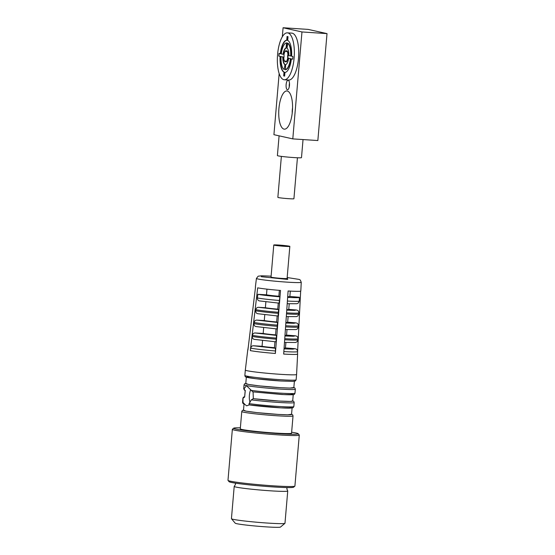 <?xml version="1.0" encoding="UTF-8"?>
<svg xmlns="http://www.w3.org/2000/svg" width="555" height="555" viewBox="0 0 555 555"><rect width="100%" height="100%" fill="white"/><g stroke="black" fill="none" stroke-linecap="round" stroke-linejoin="round"><path stroke-width="0.83" d="M279.158 73.524L273.92 134.685L292.797 138.889L317.849 140.547L327.013 33.612L308.136 29.401L283.085 27.75L282.308 36.79M292.797 138.889L301.969 31.954L327.013 33.612M301.969 31.954L283.085 27.75M292.221 113.095A8.734 3.108 93.8 0 1 292.291 110.015A8.734 3.108 93.8 0 1 292.561 107.906M289.474 85.366A4.766 1.7 -86.2 0 0 288.114 80.232A4.766 1.7 -86.2 0 0 286.102 84.88A4.766 1.7 -86.2 0 0 287.483 89.75A4.766 1.7 -86.2 0 0 289.474 85.366M278.922 108.558A19.141 6.82 -86.2 0 0 287.081 127.886A19.141 6.82 -86.2 0 0 292.457 110.507A19.141 6.82 -86.2 0 0 289.412 92.567A19.141 6.82 -86.2 0 0 278.922 108.558M284.299 79.753L288.683 80.045A23.511 8.374 -86.2 0 0 298.59 57.137A23.511 8.374 -86.2 0 0 291.784 33.127L287.4 32.842A23.511 8.374 93.8 0 1 294.205 56.846A23.511 8.374 93.8 0 1 284.299 79.753A23.511 8.374 93.8 0 1 277.59 54.459A23.511 8.374 93.8 0 1 287.4 32.842M279.089 135.836L277.396 155.58A12.092 0.617 4.9 0 0 289.391 157.231A12.092 0.617 4.9 0 0 301.49 157.648L303.037 139.569M289.488 83.271A4.766 1.7 -86.2 0 0 289.245 86.92M286.748 40.21L287.067 36.477L288.01 36.685L287.691 40.418A16.123 5.744 93.8 0 1 291.611 56.222L292.929 56.513L292.7 59.184L291.382 58.892A16.123 5.744 93.8 0 1 284.951 72.386L284.632 76.118L283.688 75.91L284.007 72.178A16.123 5.744 93.8 0 1 280.088 56.374L278.77 56.083L279.005 53.412L280.317 53.703A16.123 5.744 93.8 0 1 286.748 40.21L287.06 40.231A16.123 5.744 -86.2 0 0 280.636 53.724L280.317 53.703M281.371 156.385L277.861 197.365A8.061 0.416 4.9 0 0 285.853 198.468A8.061 0.416 4.9 0 0 293.921 198.739L297.431 157.766M287.379 36.547L287.06 40.231M279.311 53.481L278.77 56.083M279.089 56.104L280.088 56.374M280.407 56.395A16.123 5.744 -86.2 0 0 284.32 72.199L284.007 72.178M284.32 72.199L283.688 75.91M284 75.931L284.639 76.07M292.7 59.135L291.382 58.892M288.649 58.282L290.744 58.698A13.431 4.787 93.8 0 1 285.492 69.722L285.617 64.651A8.394 2.99 93.8 0 0 288.649 58.282L290.431 58.677A13.431 4.787 93.8 0 1 285.18 69.701M284.986 64.463L284.236 69.493A13.431 4.787 93.8 0 1 281.038 56.589L283.133 57.005A8.394 2.99 -86.2 0 0 284.986 64.463L284.236 69.493M284.042 57.214L284.014 54.529A5.71 2.033 93.8 0 1 285.853 50.672L286.741 51.546M286.102 51.4L286.734 51.587L287.108 50.9A5.71 2.033 93.8 0 1 288.225 55.417L287.663 55.34L287.684 58.067A5.71 2.033 93.8 0 1 285.846 61.924L285.908 61.216L284.965 61.001L284.902 61.716A5.71 2.033 93.8 0 1 283.785 57.2M287.976 55.396L287.996 58.088A5.71 2.033 93.8 0 1 286.165 61.945L285.846 61.924M285.277 61.071L284.902 61.716M287.774 43.123A13.431 4.787 93.8 0 1 290.973 56.027L288.877 55.611A8.394 2.99 93.8 0 0 287.032 48.153L287.774 43.123M286.831 42.915L286.401 47.966A8.394 2.99 -86.2 0 0 283.362 54.334L281.267 53.911A13.431 4.787 93.8 0 1 286.519 42.895L286.831 42.915M284.673 64.442A8.394 2.99 93.8 0 1 282.821 56.985L283.133 57.005M281.038 56.589L282.821 56.985M286.796 50.88A5.71 2.033 93.8 0 1 287.913 55.396M285.853 50.672L285.79 51.379M287.462 43.103A13.431 4.787 93.8 0 1 290.66 56.006M283.05 54.314A8.394 2.99 93.8 0 1 286.082 47.945L286.401 47.966M286.519 42.895L286.082 47.945M291.639 432.22A32.412 1.665 -175.1 0 1 298.174 433.712L299.242 434.974A33.584 1.727 -175.1 0 1 299.277 435.071A33.584 1.727 -175.1 0 1 273.31 434.53A33.584 1.727 -175.1 0 1 235.778 430.396A33.584 1.727 -175.1 0 1 232.358 429.334A33.584 1.727 -175.1 0 1 232.406 429.251L233.676 428.183A32.412 1.665 -175.1 0 1 240.37 427.829M232.358 429.334L227.987 480.325A33.584 1.727 4.9 0 0 228.022 480.422A33.584 1.727 4.9 0 0 261.301 484.917A33.584 1.727 4.9 0 0 294.858 486.152A33.584 1.727 4.9 0 0 294.906 486.062L299.277 435.071M298.174 433.712A32.412 1.665 -175.1 0 1 273.955 433.337A32.412 1.665 -175.1 0 1 236.929 429.286A32.412 1.665 -175.1 0 1 233.676 428.183M228.022 480.422L229.09 481.685A32.412 1.665 4.9 0 0 261.204 486.02A32.412 1.665 4.9 0 0 293.588 487.214L294.858 486.152M241.772 411.526L240.287 428.835A25.724 1.318 4.9 0 0 265.803 432.345A25.724 1.318 4.9 0 0 291.548 433.226L293.033 415.917A25.724 1.318 -175.1 0 1 278.693 415.875A25.724 1.318 -175.1 0 1 241.772 411.526L242.334 410.506L243.513 410.089M287.199 487.574L286.81 488.74L287.684 490.897A26.869 1.381 -175.1 0 1 287.74 491.002A26.869 1.381 -175.1 0 1 272.769 490.96A26.869 1.381 -175.1 0 1 234.203 486.416A26.869 1.381 -175.1 0 1 234.279 486.319L235.507 484.342L235.32 483.127M234.203 486.416L231.435 518.675A26.869 1.381 4.9 0 0 231.47 518.745A26.869 1.381 4.9 0 0 258.089 522.345A26.869 1.381 4.9 0 0 284.937 523.33A26.869 1.381 4.9 0 0 284.979 523.261L287.74 491.002M244.04 403.873L243.492 410.325A24.115 1.235 4.9 0 0 267.413 413.621A24.115 1.235 4.9 0 0 291.541 414.446L292.096 407.994M231.47 518.745L235.216 523.185A22.748 1.165 4.9 0 0 257.756 526.23A22.748 1.165 4.9 0 0 280.483 527.07L284.937 523.33M249.244 404.886L246.663 405.837L244.255 403.943C243.201 403.86 242.639 403.27 242.57 402.167L242.917 398.157L243.478 397.144L244.658 396.721M253.08 391.872L253.33 398.663L251.353 399.864L249.077 403.61L249.028 404.852L281.045 407.869L292.062 407.953L289.412 406.919M249.077 403.61A25.724 1.318 -175.1 0 0 277.292 406.378A25.724 1.318 -175.1 0 0 293.838 406.558L293.012 407.745L290.584 408.112C284.188 408.438 259.365 406.475 248.931 404.838L249.028 404.852M244.512 403.991L243.007 402.451L242.993 398.268L244.651 397.005L245.282 390.387L244.464 390.193L243.721 388.798L244.061 384.788L244.623 383.776L245.803 383.352M253.33 398.663A24.115 1.235 4.9 0 0 278.832 401.015A24.115 1.235 4.9 0 0 292.686 401.078L293.241 394.626M245.199 390.38L244.637 396.957A24.115 1.235 4.9 0 0 244.651 397.005M245.026 390.366L243.964 389.013L246.427 385.642L252.816 391.858L283.792 394.584L293.283 394.57L290.556 393.557M250.999 390.352A25.724 1.318 -175.1 0 0 278.964 393.051A25.724 1.318 -175.1 0 0 294.982 393.197C294.615 394.203 294.185 394.654 293.692 394.543C293.2 394.702 291.791 394.98 281.767 394.487L252.816 391.858M250.694 389.707A10.073 4.475 -86.6 0 0 249.389 395.333A10.073 4.475 -86.6 0 0 250.007 402.451M246.337 377.143L245.782 383.588A24.115 1.235 4.9 0 0 269.702 386.884A24.115 1.235 4.9 0 0 293.831 387.709L294.386 381.264M296.127 379.828L296.585 374.479A25.724 1.318 -175.1 0 1 282.245 374.438A25.724 1.318 -175.1 0 1 245.324 370.088A25.724 1.318 -175.1 0 1 245.324 370.081L244.866 375.43A25.724 1.318 -175.1 0 0 281.787 379.787A25.724 1.318 -175.1 0 0 296.127 379.828L295.302 381.007L292.88 381.375L281.121 381.014C265.783 380.133 246.26 377.775 245.962 377.005C245.4 376.984 245.032 376.457 244.866 375.43M297.536 353.986A25.01 1.283 -175.1 0 1 297.619 354.097A25.01 1.283 -175.1 0 1 283.674 354.062L288.1 290.986A22.804 1.172 4.9 0 0 300.81 291.021L301.254 282.28A22.498 1.159 -175.1 0 1 288.711 282.245A22.498 1.159 -175.1 0 1 256.417 278.437L255.362 287.122A22.804 1.172 4.9 0 0 255.494 287.268L247.918 349.983A25.01 1.283 -175.1 0 1 247.773 349.823A25.01 1.283 -175.1 0 1 247.87 349.726M300.664 291.139L297.612 351.28M280.518 290.452L275.363 353.473A25.01 1.283 -175.1 0 1 250.326 350.621L257.686 287.844A22.804 1.172 4.9 0 0 280.518 290.452M248.224 347.437A24.802 1.276 -175.1 0 1 248.203 347.368L247.856 349.83A24.933 1.283 4.9 0 0 247.925 349.941M283.674 354.055A24.933 1.283 4.9 0 0 297.536 354.09L297.619 351.599A24.802 1.276 -175.1 0 1 283.848 351.565M289.856 296.474L299.291 297.23A21.957 1.124 -175.1 0 1 299.416 297.362A21.957 1.124 -175.1 0 1 287.65 297.355M288.753 309.371L296.328 309.981L294.386 310.384L286.755 310.155M286.567 312.853A22.769 1.172 4.9 0 0 298.902 312.867C298.562 311.272 298.07 310.418 297.425 310.314L296.328 309.981M287.65 322.205L295.898 322.864L293.852 323.281L285.853 323.045M296.994 323.204L295.898 322.864M286.546 335.102L295.468 335.817L293.311 336.247L284.944 335.99M284.757 338.682A24.122 1.242 -175.1 0 0 298.042 338.71C297.744 337.169 297.251 336.316 296.557 336.157L295.468 335.817M285.443 347.936L295.038 348.707L292.769 349.15L284.042 348.873M297.619 351.599C297.334 350.073 296.835 349.22 296.127 349.039L295.038 348.707M250.395 350.621A24.933 1.283 4.9 0 0 275.349 353.473L275.481 348.29L253.344 345.765C251.928 345.82 251.061 346.611 250.728 348.151L250.326 350.621M278.853 296.238L279.88 296.814A21.957 1.124 -175.1 0 1 257.902 294.31L266.483 294.823A12.356 0.631 4.9 0 0 278.853 296.238L279.359 290.355M257.902 294.31L257.409 297.966C257.347 299.665 258.068 300.657 259.574 300.928L279.054 303.148L279.88 296.814M279.054 303.148L259.296 300.893M277.75 309.135L278.575 309.6L258.464 307.31L265.38 307.727A12.356 0.631 4.9 0 0 277.75 309.135L278.27 303.085M258.464 307.31C257.055 307.366 256.181 308.157 255.848 309.697L255.709 310.765C255.647 312.465 256.361 313.45 257.867 313.721L278.027 316.024L278.575 309.6M278.027 316.024L257.589 313.686M276.647 321.969L277.542 322.476L256.764 320.103L264.277 320.554A12.356 0.631 4.9 0 0 276.647 321.969L277.167 315.955M256.764 320.103C255.349 320.159 254.474 320.957 254.141 322.497L253.996 323.627C253.933 325.327 254.648 326.312 256.153 326.583L276.994 328.962L277.542 322.476M276.994 328.962L255.876 326.548M275.544 334.866L276.508 335.414L255.05 332.965L263.174 333.458A12.356 0.631 4.9 0 0 275.544 334.866L276.057 328.886M255.05 332.965C253.635 333.021 252.761 333.819 252.428 335.359L252.289 336.42C252.227 338.12 252.948 339.112 254.447 339.382L275.981 341.838L276.508 335.414M253.344 345.765L262.071 346.285A12.356 0.631 4.9 0 0 274.441 347.701L274.954 341.755M274.441 347.701L275.481 348.29M262.564 340.541L262.071 346.285M263.667 327.665L263.174 333.458M264.777 314.727L264.277 320.554M265.88 301.851L265.38 307.727M266.969 289.148L266.483 294.823M273.775 245.012L271.027 277.091A8.061 0.416 4.9 0 0 279.019 278.194A8.061 0.416 4.9 0 0 287.088 278.464L289.835 246.385A8.061 0.416 -175.1 0 1 281.774 246.108A8.061 0.416 -175.1 0 1 273.775 245.012A8.061 0.416 -175.1 0 1 278.27 245.019A8.061 0.416 -175.1 0 1 289.835 246.385M287.698 296.717A12.356 0.631 4.9 0 0 289.849 296.543L290.32 291.111M284.091 348.179A12.356 0.631 4.9 0 0 285.436 348.006L285.915 342.497M286.789 309.621A12.356 0.631 4.9 0 0 288.746 309.447L289.231 303.8M284.986 335.352A12.356 0.631 4.9 0 0 286.54 335.178L287.018 329.621M285.894 322.455A12.356 0.631 4.9 0 0 287.643 322.275L288.128 316.683M291.555 414.259L287.663 414.807L278.221 414.425L256.861 412.601L246.018 411.13L243.506 410.138M243.007 402.451A25.724 1.318 -175.1 0 1 242.57 402.167M293.838 406.558L294.178 402.548A25.724 1.318 -175.1 0 1 278.894 402.451A25.724 1.318 -175.1 0 1 251.353 399.864M292.707 400.89L290.536 401.431L278.894 401.029L253.066 398.65M294.982 393.197L295.322 389.187A25.724 1.318 -175.1 0 1 280.983 389.145A25.724 1.318 -175.1 0 1 244.061 384.788M293.852 387.522L289.953 388.077L280.511 387.695L259.15 385.871L248.314 384.4L245.796 383.408M249.16 376.54L246.448 377.136L255.737 378.718L281.087 381.007M301.254 282.28L300.283 280.032L299.228 279.429L287.164 277.535L287.754 279.436L261.336 276.716L261.467 275.814L271.104 276.161L261.8 275.793L258.193 276.175L256.417 278.437M275.551 350.982A24.802 1.276 -175.1 0 1 250.728 348.151M287.393 301.039A22.151 1.138 4.9 0 0 299.291 301.046L298.264 303.099L296.883 303.731L287.206 303.703M257.409 297.966A22.151 1.138 4.9 0 0 279.581 300.498M298.042 338.71L298.007 339.785A24.177 1.242 -175.1 0 1 284.68 339.757M276.494 339.181A24.177 1.242 -175.1 0 1 252.289 336.42M276.577 338.113A24.122 1.242 -175.1 0 1 252.428 335.359M255.848 309.697A22.769 1.172 4.9 0 0 278.638 312.298M286.491 313.922A22.824 1.172 4.9 0 0 298.868 313.936L297.875 315.962L296.481 316.621L286.304 316.586M255.709 310.765A22.824 1.172 4.9 0 0 278.554 313.367M285.659 325.736A23.442 1.207 -175.1 0 0 298.472 325.757L298.437 326.895A23.504 1.207 -175.1 0 1 285.582 326.874M277.521 326.312A23.504 1.207 -175.1 0 1 253.996 323.627M277.611 325.168A23.442 1.207 -175.1 0 1 254.141 322.497M291.562 414.21L292.651 414.821L293.033 415.917M292.707 400.842L293.796 401.452L294.178 402.548M293.852 387.473L294.948 388.091L295.322 389.187M247.773 349.823L245.324 370.081M297.619 354.097L296.585 374.479M248.279 346.986L248.203 347.368M299.416 297.362L299.291 301.046M298.007 339.785L297.057 341.776L295.642 342.47L284.493 342.421M254.176 339.348L275.981 341.838M298.902 312.867L298.868 313.936M298.437 326.895L297.466 328.9L296.044 329.58L285.395 329.538M298.472 325.757C298.146 324.175 297.653 323.329 296.994 323.197"/></g></svg>
